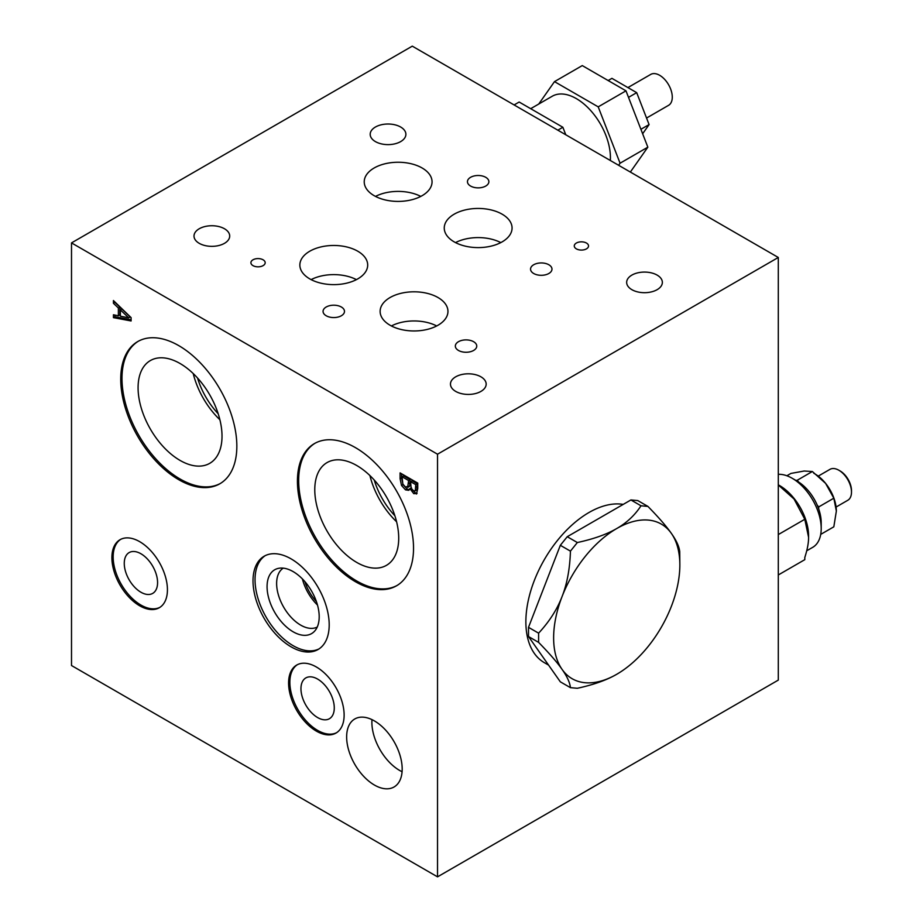 <?xml version="1.0" encoding="UTF-8"?>
<svg xmlns="http://www.w3.org/2000/svg" width="923" height="923" viewBox="0 0 923 923"><rect width="100%" height="100%" fill="white"/><g stroke="black" fill="none" stroke-linecap="round" stroke-linejoin="round"><path stroke-width="1.38" d="M778.297 574.971L804.798 559.661L804.798 557.492C807.383 549.462 808.64 542.724 808.583 537.29L804.798 519.28L794.045 499.008L778.297 484.979M778.297 534.579L804.798 519.28M838.88 470.245L840.138 470.972A16.06 9.276 60 0 1 851.491 490.644L851.491 492.109A17.849 10.303 -120 0 0 838.88 470.245A17.849 10.303 -120 0 0 829.95 469.357L818.24 476.118M786.869 475.76L790.919 473.43L804.152 471.018L812.367 471.515L797.23 480.26L798.672 482.071A33.909 19.579 60 0 1 817.224 505.146L818.678 506.946L833.827 498.201L825.6 483.375L812.367 471.515M795.845 480.375L797.23 480.26M820.72 534.382L833.827 526.814L836.353 511.077L833.827 498.201M818.678 506.946L818.678 508.885A33.909 19.579 60 0 1 821.205 522.706L821.205 528.544A41.05 23.698 -120 0 0 818.147 511.804A41.05 23.698 -120 0 0 792.176 478.264A41.05 23.698 -120 0 0 778.297 474.33M825.635 483.421A30.344 17.514 60 0 1 836.353 511.03M813.751 473.222L814.894 473.891A30.344 17.514 60 0 1 825.6 483.375M817.224 505.146A33.909 19.579 60 0 1 818.678 508.885M792.176 478.264L797.23 481.171A33.909 19.579 60 0 1 798.672 482.071M806.725 550.777L812.702 547.339A41.05 23.698 -120 0 0 821.205 528.544M778.297 484.817L779.554 485.544A41.05 23.698 60 0 1 805.525 519.095A41.05 23.698 60 0 1 808.583 535.825L808.583 537.29M836.088 507.039L847.799 500.278A17.849 10.303 -120 0 0 851.491 492.109M646.55 118.04L668.575 105.326A17.849 10.303 -120 0 0 672.279 97.157A17.849 10.303 -120 0 0 664.479 79.193A17.849 10.303 -120 0 0 650.727 74.417L627.917 87.581M640.908 129.301L649.088 124.582L636.697 92.658L611.926 78.351L608.142 80.532M628.517 97.377L636.697 92.658M642.639 133.766L649.088 124.582M598.208 106.86L620.071 163.209L647.842 147.172L625.979 90.835L582.263 65.591L554.492 81.628L598.208 106.86L625.979 90.835M630.351 172.059L647.842 147.172M620.071 163.209L618.618 165.275M538.744 104.034L554.492 81.628M610.334 160.498A48.192 27.828 -120 0 0 610.426 157.637A48.192 27.828 -120 0 0 589.393 109.145A48.192 27.828 -120 0 0 552.254 96.234L530.69 108.683M565.787 134.781L562.868 127.27L519.153 102.026L514.111 104.945M557.827 130.178L562.868 127.27M371.992 719.64A39.274 22.671 -120 0 0 371.888 722.374A39.274 22.671 -120 0 0 402.07 771.732M436.694 325.957A33.909 19.579 0 0 0 391.398 325.957M420.784 196.403A33.909 19.579 0 0 0 375.499 196.403M500.808 242.599A33.909 19.579 0 0 0 455.512 242.599M356.416 279.623A33.909 19.579 0 0 0 311.12 279.623M128.701 317.835L120.371 309.886L120.371 316.185L128.701 317.835L130.212 316.958L121.894 309.02L120.371 309.886M314.778 489.732A59.349 34.266 -120 0 0 340.679 549.462A59.349 34.266 -120 0 0 386.414 565.361A59.349 34.266 -120 0 0 398.713 538.19A59.349 34.266 -120 0 0 372.8 478.472A59.349 34.266 -120 0 0 327.077 462.573A59.349 34.266 -120 0 0 314.778 489.732M315.066 443.225A82.101 47.408 -120 0 0 298.683 480.445A82.101 47.408 -120 0 0 334.114 562.638A82.101 47.408 -120 0 0 397.155 585.424M138.081 387.718A59.349 34.266 -120 0 0 163.982 447.447A59.349 34.266 -120 0 0 209.717 463.346A59.349 34.266 -120 0 0 222.016 436.175A59.349 34.266 -120 0 0 196.103 376.457A59.349 34.266 -120 0 0 150.38 360.558A59.349 34.266 -120 0 0 138.081 387.718M138.369 341.21A82.101 47.408 -120 0 0 121.986 378.43A82.101 47.408 -120 0 0 157.418 460.623A82.101 47.408 -120 0 0 220.459 483.41M300.956 688.708A23.56 13.603 -120 0 0 311.247 712.418A23.56 13.603 -120 0 0 329.396 718.729A23.56 13.603 -120 0 0 334.276 707.941A23.56 13.603 -120 0 0 323.996 684.231A23.56 13.603 -120 0 0 305.836 677.92A23.56 13.603 -120 0 0 300.956 688.708M297.368 664.698A39.274 22.671 -120 0 0 289.857 682.293A39.274 22.671 -120 0 0 306.586 721.371A39.274 22.671 -120 0 0 336.607 732.677M657.13 275.1A17.849 10.303 180 0 1 662.356 282.392A17.849 10.303 180 0 1 644.508 292.695A17.849 10.303 180 0 1 626.659 282.392A17.849 10.303 180 0 1 637.678 272.862A17.849 10.303 180 0 1 657.13 275.1M473.614 341.706A10.707 6.184 180 0 1 476.753 346.079A10.707 6.184 180 0 1 466.046 352.263A10.707 6.184 180 0 1 455.339 346.079A10.707 6.184 180 0 1 461.95 340.356A10.707 6.184 180 0 1 473.614 341.706M438.021 297.541A33.909 19.579 180 0 1 447.955 311.386A33.909 19.579 180 0 1 414.046 330.965A33.909 19.579 180 0 1 380.126 311.386A33.909 19.579 180 0 1 401.067 293.295A33.909 19.579 180 0 1 438.021 297.541M346.644 736.946A39.274 22.671 60 0 1 354.778 718.971A39.274 22.671 60 0 1 394.052 741.642A39.274 22.671 60 0 1 394.052 786.984A39.274 22.671 60 0 1 363.789 776.462A39.274 22.671 60 0 1 346.644 736.946M400.663 127.028A17.849 10.303 180 0 1 405.889 134.32A17.849 10.303 180 0 1 388.041 144.623A17.849 10.303 180 0 1 370.192 134.32A17.849 10.303 180 0 1 381.211 124.801A17.849 10.303 180 0 1 400.663 127.028M422.123 167.986A33.909 19.579 180 0 1 432.056 181.831A33.909 19.579 180 0 1 398.136 201.41A33.909 19.579 180 0 1 364.227 181.831A33.909 19.579 180 0 1 385.168 163.74A33.909 19.579 180 0 1 422.123 167.986M157.579 582.609A23.56 13.603 -120 0 0 147.299 558.9A23.56 13.603 -120 0 0 129.139 552.589A23.56 13.603 -120 0 0 124.259 563.376A23.56 13.603 -120 0 0 134.55 587.086A23.56 13.603 -120 0 0 152.699 593.397A23.56 13.603 -120 0 0 157.579 582.609M502.135 214.182A33.909 19.579 180 0 1 512.069 228.027A33.909 19.579 180 0 1 478.16 247.606A33.909 19.579 180 0 1 444.251 228.027A33.909 19.579 180 0 1 465.18 209.936A33.909 19.579 180 0 1 502.135 214.182M341.348 307.013A10.707 6.184 180 0 1 344.487 311.386A10.707 6.184 180 0 1 333.768 317.57A10.707 6.184 180 0 1 323.062 311.386A10.707 6.184 180 0 1 329.673 305.675A10.707 6.184 180 0 1 341.348 307.013M357.755 251.206A33.909 19.579 180 0 1 367.689 265.039A33.909 19.579 180 0 1 333.768 284.63A33.909 19.579 180 0 1 299.86 265.039A33.909 19.579 180 0 1 320.8 246.96A33.909 19.579 180 0 1 357.755 251.206M193.207 373.538A59.349 34.266 -120 0 0 219.893 419.757M224.474 228.754A17.849 10.303 180 0 1 229.7 236.046A17.849 10.303 180 0 1 211.852 246.349A17.849 10.303 180 0 1 194.003 236.046A17.849 10.303 180 0 1 205.021 226.527A17.849 10.303 180 0 1 224.474 228.754M485.729 177.308A10.707 6.184 180 0 1 488.867 181.681A10.707 6.184 180 0 1 478.16 187.865A10.707 6.184 180 0 1 467.453 181.681A10.707 6.184 180 0 1 474.064 175.97A10.707 6.184 180 0 1 485.729 177.308M369.904 475.553A59.349 34.266 -120 0 0 396.59 521.772M480.941 376.826A17.849 10.303 180 0 1 486.167 384.106A17.849 10.303 180 0 1 468.319 394.421A17.849 10.303 180 0 1 450.47 384.106A17.849 10.303 180 0 1 461.488 374.588A17.849 10.303 180 0 1 480.941 376.826M548.839 264.751A10.707 6.184 180 0 1 551.977 269.124A10.707 6.184 180 0 1 541.27 275.308A10.707 6.184 180 0 1 530.552 269.124A10.707 6.184 180 0 1 537.163 263.413A10.707 6.184 180 0 1 548.839 264.751M252.994 265.628A7.142 4.119 180 0 1 250.906 262.709A7.142 4.119 180 0 1 255.313 258.901A7.142 4.119 180 0 1 263.09 259.801A7.142 4.119 180 0 1 265.189 262.709A7.142 4.119 180 0 1 260.782 266.516A7.142 4.119 180 0 1 252.994 265.628M288.587 683.02A39.274 22.671 60 0 1 296.721 665.045A39.274 22.671 60 0 1 335.995 687.716A39.274 22.671 60 0 1 335.995 733.058A39.274 22.671 60 0 1 305.732 722.536A39.274 22.671 60 0 1 288.587 683.02M111.891 557.688A39.274 22.671 60 0 1 120.025 539.713A39.274 22.671 60 0 1 159.298 562.384A39.274 22.671 60 0 1 159.298 607.726A39.274 22.671 60 0 1 129.035 597.204A39.274 22.671 60 0 1 111.891 557.688M120.671 539.367A39.274 22.671 -120 0 0 113.16 556.961A39.274 22.671 -120 0 0 129.889 596.039A39.274 22.671 -120 0 0 159.91 607.346M120.728 379.157A82.101 47.408 60 0 1 137.735 341.568A82.101 47.408 60 0 1 219.836 388.975A82.101 47.408 60 0 1 219.836 483.779A82.101 47.408 60 0 1 156.564 461.788A82.101 47.408 60 0 1 120.728 379.157M297.425 481.171A82.101 47.408 60 0 1 314.431 443.582A82.101 47.408 60 0 1 396.532 490.99A82.101 47.408 60 0 1 396.532 585.793A82.101 47.408 60 0 1 333.261 563.803A82.101 47.408 60 0 1 297.425 481.171M576.356 248.864A7.142 4.119 180 0 1 574.268 245.956A7.142 4.119 180 0 1 578.675 242.149A7.142 4.119 180 0 1 586.451 243.037A7.142 4.119 180 0 1 588.539 245.956A7.142 4.119 180 0 1 584.132 249.764A7.142 4.119 180 0 1 576.356 248.864M437.525 454.208L778.297 257.471L778.297 680.101L437.525 876.85L71.509 665.529L71.509 242.899L437.525 454.208L437.525 876.85M415.742 487.252L417.265 486.375L416.804 489.813L415.304 490.701L415.742 484.656L410.573 481.668L411.162 488.209L413.446 490.667L415.05 490.921M409.062 486.64L407.631 487.459L408.612 480.537L402.082 476.764L402.832 484.021L405.405 486.986L409.674 486.04L410.135 479.66L403.605 475.887L402.082 476.764M113.437 303.286L113.437 300.54L131.101 317.616L131.101 320.962L113.437 317.639L113.437 314.778L118.375 315.781L118.375 307.994L113.437 303.286L114.948 302.006M417.034 493.447L413.769 493.678L409.904 488.59L408.762 490.321L405.509 489.871L401.517 485.452L400.086 478.749L400.086 472.899L417.75 483.098L417.75 488.509L416.481 494.036M253.017 580.867A53.869 31.105 60 0 1 264.174 556.211A53.869 31.105 60 0 1 305.686 570.645A53.869 31.105 60 0 1 329.199 624.859A53.869 31.105 60 0 1 318.043 649.515A53.869 31.105 60 0 1 276.542 635.082A53.869 31.105 60 0 1 253.017 580.867M417.265 486.375L417.265 483.779L412.096 480.791L410.573 481.668M400.086 478.749L401.597 477.872L403.028 484.575L407.02 488.994L409.408 489.709M412.604 490.101L415.269 492.79L413.769 493.655M415.281 492.801L417.058 493.413M401.597 477.872L401.597 473.776M403.028 484.575L401.517 485.452M405.509 489.859L407.02 488.982M409.997 488.636L411.508 487.759M411.416 487.713L409.904 488.59M408.612 480.537L410.135 479.66M415.742 484.656L417.265 483.779M118.375 315.781L119.886 314.905L119.886 307.117L114.948 302.409M131.101 319.796L114.948 316.762L114.948 315.078M113.437 317.639L114.948 316.762M118.375 307.994L119.886 307.117M778.297 257.471L412.281 46.15L71.509 242.899M197.545 378.015A54.445 31.428 -120 0 0 218.186 413.758M374.242 480.029A54.445 31.428 -120 0 0 394.882 515.772M548.574 665.102L544.351 662.668A89.243 51.526 -60 0 1 539.886 567.933A89.243 51.526 -60 0 1 623.21 504.396M265.213 555.658A53.869 31.105 -120 0 0 266.193 617.245A53.869 31.105 -120 0 0 319.035 648.904M319.196 616.749A36.862 21.275 -120 0 0 305.351 582.171A36.862 21.275 -120 0 0 278.527 568.337A36.862 21.275 -120 0 0 274.708 612.341A36.862 21.275 -120 0 0 314.72 631.02A36.862 21.275 -120 0 0 319.196 616.749M283.257 568.141A34.001 19.637 -120 0 0 283.673 607.161A34.001 19.637 -120 0 0 317.258 627.029M302.409 578.94A34.001 19.637 -120 0 0 317.489 605.038M304.89 581.628A31.29 18.068 -120 0 0 316.393 601.554M647.9 506.404C658.607 517.33 666.429 526.329 671.39 533.425A89.243 51.526 120 0 0 616.737 528.533C626.786 522.787 634.862 515.207 641 505.792L647.9 506.404L637.805 500.578L630.905 499.954L567.241 536.713L560.33 545.308L528.51 627.34L528.51 636.547L560.33 681.832L570.437 687.658C569.906 682.616 567.126 676.536 562.084 669.394A89.243 51.526 120 0 0 616.737 674.275L616.737 674.275A89.243 51.526 120 0 0 671.39 606.284A89.243 51.526 120 0 0 679.847 564.968A89.243 51.526 120 0 0 671.39 533.425C676.432 540.555 679.213 546.647 679.732 551.689L679.847 564.968M616.737 674.275L616.737 674.275C606.78 680.078 593.651 684.739 577.337 688.281L570.437 687.658M538.605 633.166C549.3 621.652 557.134 609.434 562.084 596.523A89.243 51.526 120 0 0 562.084 669.394C557.134 662.31 549.3 653.299 538.605 642.385L538.605 633.166L528.51 627.34M577.337 542.539C593.651 538.997 606.78 534.336 616.737 528.533A89.243 51.526 120 0 0 562.084 596.523C567.126 583.659 569.906 568.533 570.437 551.135L577.337 542.539L567.241 536.713M630.905 499.954L641 505.792M528.51 636.547L538.605 642.385M560.33 545.308L570.437 551.135M408.612 483.606L410.135 482.741M416.561 490.044L415.108 490.886"/></g></svg>
